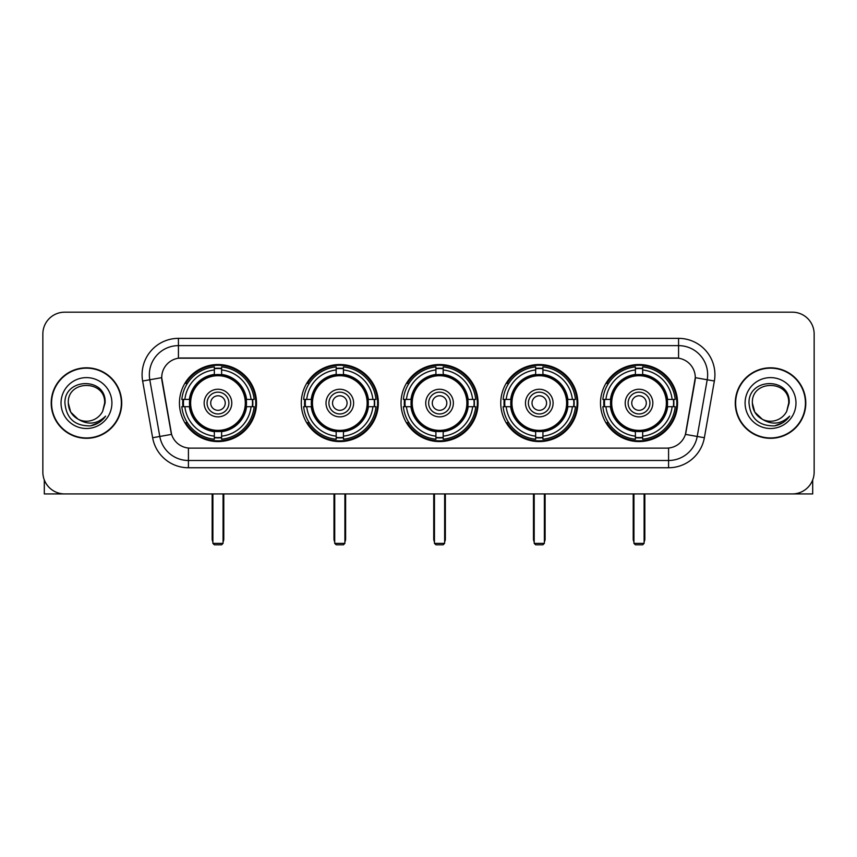 <?xml version="1.0" encoding="UTF-8"?>
<svg xmlns="http://www.w3.org/2000/svg" width="857" height="857" viewBox="0 0 857 857"><rect width="100%" height="100%" fill="white"/><g stroke="black" fill="none" stroke-linecap="round" stroke-linejoin="round"><path stroke-width="1.29" d="M600.5 403.058A38.533 38.533 0 0 0 639.022 441.58A38.533 38.533 0 0 0 677.555 403.058A38.533 38.533 0 0 0 639.022 364.525A38.533 38.533 0 0 0 600.5 403.058M301.278 403.058A38.533 38.533 0 0 0 339.811 441.58A38.533 38.533 0 0 0 378.344 403.058A38.533 38.533 0 0 0 339.811 364.525A38.533 38.533 0 0 0 301.278 403.058M401.022 403.058A38.533 38.533 0 0 0 439.545 441.58A38.533 38.533 0 0 0 478.077 403.058A38.533 38.533 0 0 0 439.545 364.525A38.533 38.533 0 0 0 401.022 403.058M500.756 403.058A38.533 38.533 0 0 0 539.289 441.58A38.533 38.533 0 0 0 577.822 403.058A38.533 38.533 0 0 0 539.289 364.525A38.533 38.533 0 0 0 500.756 403.058M179.445 403.058A38.533 38.533 0 0 0 217.978 441.58A38.533 38.533 0 0 0 256.5 403.058A38.533 38.533 0 0 0 217.978 364.525A38.533 38.533 0 0 0 179.445 403.058M161.705 377.616A19.625 19.625 0 0 0 162.005 381.022L170.982 431.907A19.625 19.625 0 0 0 190.308 448.125L666.692 448.125A19.625 19.625 0 0 0 686.018 431.907L694.995 381.022A19.625 19.625 0 0 0 675.67 357.99L181.33 357.99A19.625 19.625 0 0 0 161.705 377.616L161.919 374.702M182.905 406.689A35.255 35.255 0 0 1 182.905 399.426M504.216 406.689A35.255 35.255 0 0 1 504.216 399.426M404.483 406.689A35.255 35.255 0 0 1 404.483 399.426M304.738 406.689A35.255 35.255 0 0 1 304.738 399.426M603.96 406.689A35.255 35.255 0 0 1 603.96 399.426M51.206 403.058A35.255 35.255 0 0 0 86.471 438.313A35.255 35.255 0 0 0 121.726 403.058A35.255 35.255 0 0 0 86.471 367.803A35.255 35.255 0 0 0 51.206 403.058M735.274 403.058A35.255 35.255 0 0 0 770.529 438.313A35.255 35.255 0 0 0 805.794 403.058A35.255 35.255 0 0 0 770.529 367.803A35.255 35.255 0 0 0 735.274 403.058M178.427 338.354L178.427 358.205L678.573 358.205L678.573 345.628A29.074 29.074 0 0 1 707.207 379.758L697.212 436.459A29.074 29.074 0 0 1 668.578 460.488L188.422 460.488A29.074 29.074 0 0 1 159.788 436.459L149.793 379.758A29.074 29.074 0 0 1 178.427 345.628L678.573 345.628L678.573 338.354A36.348 36.348 0 0 1 714.363 381.022L704.368 437.723A36.348 36.348 0 0 1 668.578 467.751L188.422 467.751A36.348 36.348 0 0 1 152.632 437.723L142.637 381.022A36.348 36.348 0 0 1 178.427 338.354L678.573 338.354M666.692 448.125L190.308 448.125M714.363 381.022L695.295 377.658L685.418 434.381L704.368 437.723M152.632 437.723L171.582 434.381L161.705 377.658L149.793 379.758A29.074 29.074 0 0 1 149.354 374.702M686.018 431.907L685.9 432.528M171.1 432.528L170.982 431.907M814.15 333.994A21.811 21.811 0 0 0 792.339 312.184L64.661 312.184A21.811 21.811 0 0 0 42.85 333.994L42.85 472.121A21.811 21.811 0 0 0 64.661 493.921L792.339 493.921A21.811 21.811 0 0 0 814.15 472.121L814.15 333.994L814.15 472.121M42.85 333.994L42.85 472.121M792.339 312.184L64.661 312.184M64.661 493.921L792.339 493.921M121.362 403.058A34.891 34.891 0 0 0 86.471 368.167A34.891 34.891 0 0 0 51.57 403.058A34.891 34.891 0 0 0 86.471 437.948A34.891 34.891 0 0 0 121.362 403.058M78.062 419.169L70.724 412.142L68.292 403.058C67.178 379.608 105.754 379.608 104.64 403.058L102.647 411.328L105.079 403.058C106.879 376.812 64.136 377.455 64.928 403.058C66.375 418.516 74.902 426.122 90.499 425.875C96.841 424.654 101.876 421.408 105.593 416.138C97.205 424.194 88.11 425.243 78.308 419.298A18.179 18.179 0 0 0 102.647 411.328L104.64 403.304M78.308 419.298C71.956 415.795 68.614 410.374 68.292 403.058M61.029 403.058A25.442 25.442 0 0 0 86.471 428.5A25.442 25.442 0 0 0 111.913 403.058A25.442 25.442 0 0 0 86.471 377.616A25.442 25.442 0 0 0 61.029 403.058M105.54 416.213L99.101 422.48M98.951 422.576L90.606 425.854M44.307 479.952L44.307 493.921L128.636 493.921M805.43 403.058A34.891 34.891 0 0 0 770.529 368.167A34.891 34.891 0 0 0 735.638 403.058A34.891 34.891 0 0 0 770.529 437.948A34.891 34.891 0 0 0 805.43 403.058M788.708 403.304L786.715 411.328L789.147 403.058C790.947 376.812 748.193 377.455 748.997 403.058C750.443 418.516 758.97 426.122 774.557 425.875C780.909 424.654 785.944 421.408 789.661 416.138C781.273 424.194 772.178 425.243 762.376 419.298L754.792 412.142L752.36 403.058C751.246 379.608 789.822 379.608 788.708 403.058L786.715 411.328A18.179 18.179 0 0 1 762.376 419.298C756.024 415.795 752.682 410.374 752.36 403.058M745.087 403.058A25.442 25.442 0 0 0 770.529 428.5A25.442 25.442 0 0 0 795.971 403.058A25.442 25.442 0 0 0 770.529 377.616A25.442 25.442 0 0 0 745.087 403.058M789.608 416.213L783.159 422.48M783.009 422.576L774.674 425.854M246.238 406.689A28.495 28.495 0 0 0 221.609 374.788L221.609 374.788A28.495 28.495 0 0 0 189.708 406.689A28.495 28.495 0 0 0 246.238 406.689L246.238 406.689A28.495 28.495 0 0 1 221.609 431.317L221.609 436.149A33.294 33.294 0 0 0 251.069 406.689L254.143 406.689A36.348 36.348 0 0 1 221.609 439.223L221.609 436.149M183.634 406.689A34.526 34.526 0 0 1 183.634 399.426M221.609 368.714A34.526 34.526 0 0 0 214.336 368.714M252.312 399.426A34.526 34.526 0 0 1 252.312 406.689M251.069 399.426L254.143 399.426A36.348 36.348 0 0 0 221.609 366.892L221.609 374.445A28.838 28.838 0 0 1 246.58 399.426L251.069 399.426A33.294 33.294 0 0 0 221.609 369.956M184.876 406.689L181.813 406.689A36.348 36.348 0 0 0 214.336 439.223L214.336 431.66A28.838 28.838 0 0 1 189.365 406.689L184.876 406.689A33.294 33.294 0 0 0 214.336 436.149M251.069 406.689L246.58 406.689A28.838 28.838 0 0 1 221.609 431.66L221.609 431.317M189.708 406.689L189.708 406.689A28.495 28.495 0 0 0 214.336 431.317M221.609 437.391A34.526 34.526 0 0 1 214.336 437.391M214.336 369.956L214.336 366.892A36.348 36.348 0 0 0 181.813 399.426L189.365 399.426A28.838 28.838 0 0 1 214.336 374.445L214.336 369.956A33.294 33.294 0 0 0 184.876 399.426M245.306 403.058A27.338 27.338 0 0 1 217.978 430.385A27.338 27.338 0 0 1 190.64 403.058A27.338 27.338 0 0 1 217.978 375.72A27.338 27.338 0 0 1 245.306 403.058M231.786 403.058A13.808 13.808 0 0 0 217.978 389.249A13.808 13.808 0 0 0 204.159 403.058A13.808 13.808 0 0 0 217.978 416.866A13.808 13.808 0 0 0 231.786 403.058M228.883 403.058A10.905 10.905 0 0 0 217.978 392.152A10.905 10.905 0 0 0 207.073 403.058A10.905 10.905 0 0 0 217.978 413.963A10.905 10.905 0 0 0 228.883 403.058M225.241 403.058A7.274 7.274 0 0 1 217.978 410.321A7.274 7.274 0 0 1 210.704 403.058A7.274 7.274 0 0 1 217.978 395.784A7.274 7.274 0 0 1 225.241 403.058A7.274 7.274 0 0 1 217.978 410.321A7.274 7.274 0 0 1 210.704 403.058A7.274 7.274 0 0 1 217.978 395.784A7.274 7.274 0 0 1 225.241 403.058M187.383 383.433L185.669 383.433A37.804 37.804 0 0 1 255.772 403.058A37.804 37.804 0 0 1 185.669 422.683L187.383 422.683M212.89 493.921L212.89 543.359L223.066 543.359L223.066 493.921M212.89 543.359L214.336 544.816L221.609 544.816L223.066 543.359M368.071 406.689A28.495 28.495 0 0 0 343.443 374.788L343.443 374.788A28.495 28.495 0 0 0 311.552 406.689A28.495 28.495 0 0 0 368.071 406.689L368.071 406.689A28.495 28.495 0 0 1 343.443 431.317L343.443 436.149A33.294 33.294 0 0 0 372.902 406.689L375.977 406.689A36.348 36.348 0 0 1 343.443 439.223L343.443 436.149M305.478 406.689A34.526 34.526 0 0 1 305.478 399.426M343.443 368.714A34.526 34.526 0 0 0 336.18 368.714M374.145 399.426A34.526 34.526 0 0 1 374.145 406.689M372.902 399.426L375.977 399.426A36.348 36.348 0 0 0 343.443 366.892L343.443 374.445A28.838 28.838 0 0 1 368.414 399.426L372.902 399.426A33.294 33.294 0 0 0 343.443 369.956M306.72 406.689L303.646 406.689A36.348 36.348 0 0 0 336.18 439.223L336.18 431.66A28.838 28.838 0 0 1 311.209 406.689L306.72 406.689A33.294 33.294 0 0 0 336.18 436.149M372.902 406.689L368.414 406.689A28.838 28.838 0 0 1 343.443 431.66L343.443 431.317M311.552 406.689L311.552 406.689A28.495 28.495 0 0 0 336.18 431.317M343.443 437.391A34.526 34.526 0 0 1 336.18 437.391M336.18 369.956L336.18 366.892A36.348 36.348 0 0 0 303.646 399.426L311.209 399.426A28.838 28.838 0 0 1 336.18 374.445L336.18 369.956A33.294 33.294 0 0 0 306.72 399.426M367.15 403.058A27.338 27.338 0 0 1 339.811 430.385A27.338 27.338 0 0 1 312.473 403.058A27.338 27.338 0 0 1 339.811 375.72A27.338 27.338 0 0 1 367.15 403.058M353.62 403.058A13.808 13.808 0 0 0 339.811 389.249A13.808 13.808 0 0 0 326.003 403.058A13.808 13.808 0 0 0 339.811 416.866A13.808 13.808 0 0 0 353.62 403.058M350.717 403.058A10.905 10.905 0 0 0 339.811 392.152A10.905 10.905 0 0 0 328.906 403.058A10.905 10.905 0 0 0 339.811 413.963A10.905 10.905 0 0 0 350.717 403.058M347.085 403.058A7.274 7.274 0 0 1 339.811 410.321A7.274 7.274 0 0 1 332.537 403.058A7.274 7.274 0 0 1 339.811 395.784A7.274 7.274 0 0 1 347.085 403.058A7.274 7.274 0 0 1 339.811 410.321A7.274 7.274 0 0 1 332.537 403.058A7.274 7.274 0 0 1 339.811 395.784A7.274 7.274 0 0 1 347.085 403.058M309.216 383.433L307.502 383.433A37.804 37.804 0 0 1 377.616 403.058A37.804 37.804 0 0 1 307.502 422.683L309.216 422.683M334.723 493.921L334.723 543.359L344.9 543.359L344.9 493.921M334.723 543.359L336.18 544.816L343.443 544.816L344.9 543.359M467.815 406.689A28.495 28.495 0 0 0 443.187 374.788L443.187 374.788A28.495 28.495 0 0 0 411.285 406.689A28.495 28.495 0 0 0 467.815 406.689L467.815 406.689A28.495 28.495 0 0 1 443.187 431.317L443.187 436.149A33.294 33.294 0 0 0 472.646 406.689L475.71 406.689A36.348 36.348 0 0 1 443.187 439.223L443.187 436.149M405.211 406.689A34.526 34.526 0 0 1 405.211 399.426M443.187 368.714A34.526 34.526 0 0 0 435.913 368.714M473.889 399.426A34.526 34.526 0 0 1 473.889 406.689M472.646 399.426L475.71 399.426A36.348 36.348 0 0 0 443.187 366.892L443.187 374.445A28.838 28.838 0 0 1 468.158 399.426L472.646 399.426A33.294 33.294 0 0 0 443.187 369.956M406.454 406.689L403.379 406.689A36.348 36.348 0 0 0 435.913 439.223L435.913 431.66A28.838 28.838 0 0 1 410.942 406.689L406.454 406.689A33.294 33.294 0 0 0 435.913 436.149M472.646 406.689L468.158 406.689A28.838 28.838 0 0 1 443.187 431.66L443.187 431.317M411.285 406.689L411.285 406.689A28.495 28.495 0 0 0 435.913 431.317M443.187 437.391A34.526 34.526 0 0 1 435.913 437.391M435.913 369.956L435.913 366.892A36.348 36.348 0 0 0 403.379 399.426L410.942 399.426A28.838 28.838 0 0 1 435.913 374.445L435.913 369.956A33.294 33.294 0 0 0 406.454 399.426M466.883 403.058A27.338 27.338 0 0 1 439.545 430.385A27.338 27.338 0 0 1 412.217 403.058A27.338 27.338 0 0 1 439.545 375.72A27.338 27.338 0 0 1 466.883 403.058M453.364 403.058A13.808 13.808 0 0 0 439.545 389.249A13.808 13.808 0 0 0 425.736 403.058A13.808 13.808 0 0 0 439.545 416.866A13.808 13.808 0 0 0 453.364 403.058M450.45 403.058A10.905 10.905 0 0 0 439.545 392.152A10.905 10.905 0 0 0 428.65 403.058A10.905 10.905 0 0 0 439.545 413.963A10.905 10.905 0 0 0 450.45 403.058M446.818 403.058A7.274 7.274 0 0 1 439.545 410.321A7.274 7.274 0 0 1 432.282 403.058A7.274 7.274 0 0 1 439.545 395.784A7.274 7.274 0 0 1 446.818 403.058A7.274 7.274 0 0 1 439.545 410.321A7.274 7.274 0 0 1 432.282 403.058A7.274 7.274 0 0 1 439.545 395.784A7.274 7.274 0 0 1 446.818 403.058M408.96 383.433L407.246 383.433A37.804 37.804 0 0 1 477.349 403.058A37.804 37.804 0 0 1 407.246 422.683L408.96 422.683M434.456 493.921L434.456 543.359L444.644 543.359L444.644 493.921M434.456 543.359L435.913 544.816L443.187 544.816L444.644 543.359M567.548 406.689A28.495 28.495 0 0 0 542.92 374.788L542.92 374.788A28.495 28.495 0 0 0 511.029 406.689A28.495 28.495 0 0 0 567.548 406.689L567.548 406.689A28.495 28.495 0 0 1 542.92 431.317L542.92 436.149A33.294 33.294 0 0 0 572.38 406.689L575.454 406.689A36.348 36.348 0 0 1 542.92 439.223L542.92 436.149M504.944 406.689A34.526 34.526 0 0 1 504.944 399.426M542.92 368.714A34.526 34.526 0 0 0 535.657 368.714M573.622 399.426A34.526 34.526 0 0 1 573.622 406.689M572.38 399.426L575.454 399.426A36.348 36.348 0 0 0 542.92 366.892L542.92 374.445A28.838 28.838 0 0 1 567.891 399.426L572.38 399.426A33.294 33.294 0 0 0 542.92 369.956M506.198 406.689L503.123 406.689A36.348 36.348 0 0 0 535.657 439.223L535.657 431.66A28.838 28.838 0 0 1 510.676 406.689L506.198 406.689A33.294 33.294 0 0 0 535.657 436.149M572.38 406.689L567.891 406.689A28.838 28.838 0 0 1 542.92 431.66L542.92 431.317M511.029 406.689L511.029 406.689A28.495 28.495 0 0 0 535.657 431.317M542.92 437.391A34.526 34.526 0 0 1 535.657 437.391M535.657 369.956L535.657 366.892A36.348 36.348 0 0 0 503.123 399.426L510.676 399.426A28.838 28.838 0 0 1 535.657 374.445L535.657 369.956A33.294 33.294 0 0 0 506.198 399.426M566.616 403.058A27.338 27.338 0 0 1 539.289 430.385A27.338 27.338 0 0 1 511.95 403.058A27.338 27.338 0 0 1 539.289 375.72A27.338 27.338 0 0 1 566.616 403.058M553.097 403.058A13.808 13.808 0 0 0 539.289 389.249A13.808 13.808 0 0 0 525.48 403.058A13.808 13.808 0 0 0 539.289 416.866A13.808 13.808 0 0 0 553.097 403.058M550.194 403.058A10.905 10.905 0 0 0 539.289 392.152A10.905 10.905 0 0 0 528.383 403.058A10.905 10.905 0 0 0 539.289 413.963A10.905 10.905 0 0 0 550.194 403.058M546.562 403.058A7.274 7.274 0 0 1 539.289 410.321A7.274 7.274 0 0 1 532.015 403.058A7.274 7.274 0 0 1 539.289 395.784A7.274 7.274 0 0 1 546.562 403.058A7.274 7.274 0 0 1 539.289 410.321A7.274 7.274 0 0 1 532.015 403.058A7.274 7.274 0 0 1 539.289 395.784A7.274 7.274 0 0 1 546.562 403.058M508.694 383.433L506.98 383.433A37.804 37.804 0 0 1 577.093 403.058A37.804 37.804 0 0 1 506.98 422.683L508.694 422.683M534.2 493.921L534.2 543.359L544.377 543.359L544.377 493.921M534.2 543.359L535.657 544.816L542.92 544.816L544.377 543.359M667.292 406.689A28.495 28.495 0 0 0 642.664 374.788L642.664 374.788A28.495 28.495 0 0 0 610.762 406.689A28.495 28.495 0 0 0 667.292 406.689L667.292 406.689A28.495 28.495 0 0 1 642.664 431.317L642.664 436.149A33.294 33.294 0 0 0 672.124 406.689L675.187 406.689A36.348 36.348 0 0 1 642.664 439.223L642.664 436.149M604.688 406.689A34.526 34.526 0 0 1 604.688 399.426M642.664 368.714A34.526 34.526 0 0 0 635.391 368.714M673.366 399.426A34.526 34.526 0 0 1 673.366 406.689M672.124 399.426L675.187 399.426A36.348 36.348 0 0 0 642.664 366.892L642.664 374.445A28.838 28.838 0 0 1 667.635 399.426L672.124 399.426A33.294 33.294 0 0 0 642.664 369.956M605.931 406.689L602.857 406.689A36.348 36.348 0 0 0 635.391 439.223L635.391 431.66A28.838 28.838 0 0 1 610.42 406.689L605.931 406.689A33.294 33.294 0 0 0 635.391 436.149M672.124 406.689L667.635 406.689A28.838 28.838 0 0 1 642.664 431.66L642.664 431.317M610.762 406.689L610.762 406.689A28.495 28.495 0 0 0 635.391 431.317M642.664 437.391A34.526 34.526 0 0 1 635.391 437.391M635.391 369.956L635.391 366.892A36.348 36.348 0 0 0 602.857 399.426L610.42 399.426A28.838 28.838 0 0 1 635.391 374.445L635.391 369.956A33.294 33.294 0 0 0 605.931 399.426M666.36 403.058A27.338 27.338 0 0 1 639.022 430.385A27.338 27.338 0 0 1 611.694 403.058A27.338 27.338 0 0 1 639.022 375.72A27.338 27.338 0 0 1 666.36 403.058M652.841 403.058A13.808 13.808 0 0 0 639.022 389.249A13.808 13.808 0 0 0 625.214 403.058A13.808 13.808 0 0 0 639.022 416.866A13.808 13.808 0 0 0 652.841 403.058M649.927 403.058A10.905 10.905 0 0 0 639.022 392.152A10.905 10.905 0 0 0 628.117 403.058A10.905 10.905 0 0 0 639.022 413.963A10.905 10.905 0 0 0 649.927 403.058M646.296 403.058A7.274 7.274 0 0 1 639.022 410.321A7.274 7.274 0 0 1 631.759 403.058A7.274 7.274 0 0 1 639.022 395.784A7.274 7.274 0 0 1 646.296 403.058A7.274 7.274 0 0 1 639.022 410.321A7.274 7.274 0 0 1 631.759 403.058A7.274 7.274 0 0 1 639.022 395.784A7.274 7.274 0 0 1 646.296 403.058M608.438 383.433L606.724 383.433A37.804 37.804 0 0 1 676.826 403.058A37.804 37.804 0 0 1 606.724 422.683L608.438 422.683M633.934 493.921L633.934 543.359L644.11 543.359L644.11 493.921M633.934 543.359L635.391 544.816L642.664 544.816L644.11 543.359M812.693 479.952L812.693 493.921L728.364 493.921M668.578 448.04L668.578 467.751M188.422 467.751L188.422 448.04M142.637 381.022L149.793 379.758M212.161 493.921L212.161 538.999L212.89 538.999M217.978 410.321A7.274 7.274 0 0 1 210.704 403.058A7.274 7.274 0 0 1 217.978 395.784M223.066 538.999L223.784 538.999L223.784 493.921M214.336 437.723A34.858 34.858 0 0 0 221.609 437.723M252.644 406.689A34.858 34.858 0 0 0 252.644 399.426M221.609 368.392A34.858 34.858 0 0 0 214.336 368.392M333.994 493.921L333.994 538.999L334.723 538.999M339.811 410.321A7.274 7.274 0 0 1 332.537 403.058A7.274 7.274 0 0 1 339.811 395.784M344.9 538.999L345.628 538.999L345.628 493.921M336.18 437.723A34.858 34.858 0 0 0 343.443 437.723M374.477 406.689A34.858 34.858 0 0 0 374.477 399.426M343.443 368.392A34.858 34.858 0 0 0 336.18 368.392M433.738 493.921L433.738 538.999L434.456 538.999M439.545 410.321A7.274 7.274 0 0 1 432.282 403.058A7.274 7.274 0 0 1 439.545 395.784M444.644 538.999L445.361 538.999L445.361 493.921M435.913 437.723A34.858 34.858 0 0 0 443.187 437.723M474.21 406.689A34.858 34.858 0 0 0 474.21 399.426M443.187 368.392A34.858 34.858 0 0 0 435.913 368.392M533.472 493.921L533.472 538.999L534.2 538.999M539.289 410.321A7.274 7.274 0 0 1 532.015 403.058A7.274 7.274 0 0 1 539.289 395.784M544.377 538.999L545.106 538.999L545.106 493.921M535.657 437.723A34.858 34.858 0 0 0 542.92 437.723M573.954 406.689A34.858 34.858 0 0 0 573.954 399.426M542.92 368.392A34.858 34.858 0 0 0 535.657 368.392M633.216 493.921L633.216 538.999L633.934 538.999M639.022 410.321A7.274 7.274 0 0 1 631.759 403.058A7.274 7.274 0 0 1 639.022 395.784M644.11 538.999L644.839 538.999L644.839 493.921M635.391 437.723A34.858 34.858 0 0 0 642.664 437.723M673.688 406.689A34.858 34.858 0 0 0 673.688 399.426M642.664 368.392A34.858 34.858 0 0 0 635.391 368.392M212.161 538.999A5.817 5.817 0 0 0 212.89 541.817M223.066 541.817A5.817 5.817 0 0 0 223.784 538.999M333.994 538.999A5.817 5.817 0 0 0 334.723 541.817M344.9 541.817A5.817 5.817 0 0 0 345.628 538.999M433.738 538.999A5.817 5.817 0 0 0 434.456 541.817M444.644 541.817A5.817 5.817 0 0 0 445.361 538.999M533.472 538.999A5.817 5.817 0 0 0 534.2 541.817M544.377 541.817A5.817 5.817 0 0 0 545.106 538.999M633.216 538.999A5.817 5.817 0 0 0 633.934 541.817M644.11 541.817A5.817 5.817 0 0 0 644.839 538.999"/></g></svg>
